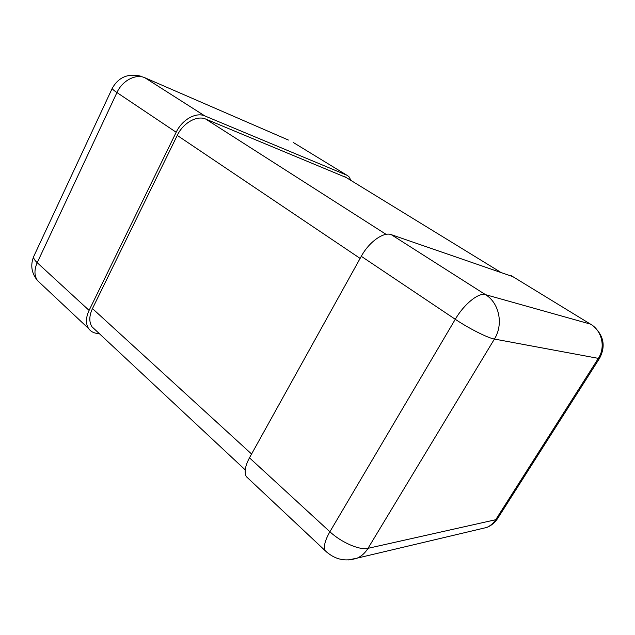 <?xml version="1.0" encoding="UTF-8"?>
<svg xmlns="http://www.w3.org/2000/svg" width="635" height="635" viewBox="0 0 635 635"><rect width="100%" height="100%" fill="white"/><g stroke="black" fill="none" stroke-linecap="round" stroke-linejoin="round"><path stroke-width="0.95" d="M351.036 180.499L348.869 176.578L346.75 175.165L204.827 115.927C196.024 111.863 182.102 119.634 176.181 132.255L89.09 310.388C85.733 317.683 85.574 323.739 88.614 328.565C90.622 331.391 93.52 333.018 97.322 333.438L99.338 333.653M512.77 276.598L391.263 234.648L485.489 294.648C478.75 292.291 464.05 304.094 455.279 319.286L329.898 531.757C325.025 540.29 323.421 546.568 325.096 550.585L327.493 552.823M249.087 479.227L246.301 476.607C244.078 472.234 245.134 465.971 249.468 457.827L361.291 256.302C369.046 241.935 383.627 231.584 391.263 234.648M346.186 177.522L205.788 119.094L386.104 234.355M95.385 329.962L92.004 326.803C88.948 321.977 89.106 315.905 92.472 308.578L177.252 135.414C183.15 122.857 197.017 115.086 205.788 119.094M288.425 140.057L144.939 77.787L204.827 115.927M140.803 76.184C128.079 73.152 118.562 77.184 112.26 88.281C112.054 88.884 113.609 90.305 116.943 92.559L37.203 262.692C34.29 259.961 33.155 257.826 33.806 256.286C30.21 264.962 31.425 273.034 37.449 280.519L40.957 283.813M346.75 175.165L293.267 142.478M144.939 77.787C135.922 73.509 122.333 80.534 116.943 92.559L176.181 132.255M89.09 310.388L37.203 262.692C34.147 269.692 34.226 275.63 37.449 280.519L88.614 328.565M511.421 275.773L591.812 324.945M480.219 528.995L486.799 527.439C490.466 525.82 493.443 523.248 495.721 519.716L367.998 548.33L494.411 339.058L598.337 358.362L495.721 519.716L497.57 518.581L599.591 358.243L598.337 358.362C605.79 347.21 601.964 330.724 590.598 324.152L485.489 294.648C499.261 302.903 503.714 324.374 494.411 339.058C487.855 338.01 468.686 328.358 455.279 319.286L361.291 256.302M249.468 457.827L329.898 531.757C341.257 542.449 359.902 550.497 367.998 548.33C365.228 552.847 361.656 556.101 357.291 558.101L348.147 559.959M344.4 176.427L500.078 271.891M177.252 135.414L360.124 258.405M92.472 308.578L251.579 454.017M112.26 88.281L33.806 256.286M246.301 476.607L325.096 550.585C334.502 559.514 345.234 562.015 357.291 558.101L486.799 527.439C491.331 525.613 494.919 522.661 497.57 518.581M599.591 358.243C605.853 346.25 603.829 335.59 593.519 326.247M92.004 326.803L245.237 469.884"/></g></svg>
